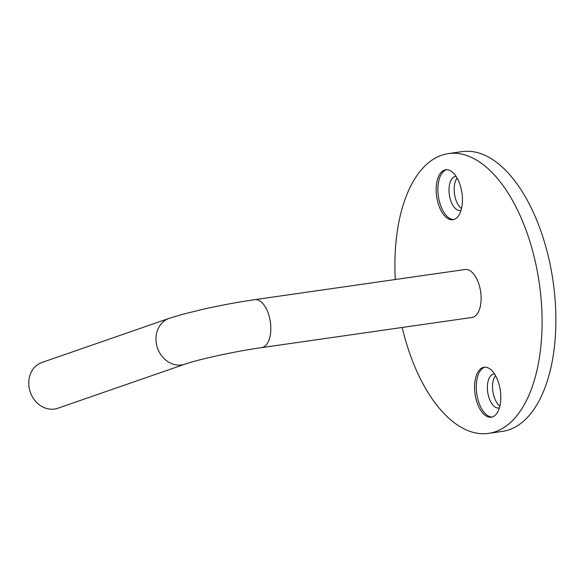 <?xml version="1.0" encoding="UTF-8"?>
<svg xmlns="http://www.w3.org/2000/svg" width="585" height="585" viewBox="0 0 585 585"><rect width="100%" height="100%" fill="white"/><g stroke="black" fill="none" stroke-linecap="round" stroke-linejoin="round"><path stroke-width="0.88" d="M492.49 416.915A25.235 12.768 -98.2 0 0 500.138 389.193A25.235 12.768 -98.2 0 0 484.109 367.248A25.235 12.768 -98.2 0 0 482.888 367.541A25.235 12.768 -98.2 0 0 475.239 395.255A25.235 12.768 -98.2 0 0 491.268 417.207A25.235 12.768 -98.2 0 0 492.49 416.915M484.98 367.183A25.235 12.768 -98.2 0 0 484.614 367.292A25.235 12.768 -98.2 0 0 476.826 394.158A25.235 12.768 -98.2 0 0 492.124 417.025M494.552 373.961A17.162 8.687 -98.2 0 0 493.872 374.005A17.162 8.687 -98.2 0 0 493.045 374.203A17.162 8.687 -98.2 0 0 487.839 393.054A17.162 8.687 -98.2 0 0 498.742 407.979A17.162 8.687 -98.2 0 0 499.407 407.833M454.099 219.433A25.235 12.768 -98.2 0 0 461.755 191.719A25.235 12.768 -98.2 0 0 445.719 169.767A25.235 12.768 -98.2 0 0 444.505 170.067A25.235 12.768 -98.2 0 0 436.856 197.781A25.235 12.768 -98.2 0 0 452.885 219.733A25.235 12.768 -98.2 0 0 454.099 219.433M446.589 169.701A25.235 12.768 -98.2 0 0 446.231 169.818A25.235 12.768 -98.2 0 0 438.443 196.684A25.235 12.768 -98.2 0 0 453.741 219.55M456.168 176.48A17.162 8.687 -98.2 0 0 455.488 176.524A17.162 8.687 -98.2 0 0 454.662 176.728A17.162 8.687 -98.2 0 0 449.455 195.573A17.162 8.687 -98.2 0 0 460.358 210.498A17.162 8.687 -98.2 0 0 461.024 210.351M261.641 347.622L471.934 317.472A24.226 12.263 -98.2 0 0 480.241 289.414A24.226 12.263 -98.2 0 0 465.06 269.51L254.767 299.659A24.226 12.263 81.8 0 1 269.948 319.571A24.226 12.263 81.8 0 1 261.641 347.622C236.062 351.139 197.32 359.665 185.079 364.126L57.871 408.235A24.226 20.797 70.9 0 1 29.25 388.308A24.226 20.797 70.9 0 1 41.996 362.459L169.204 318.342A24.226 20.797 70.9 0 0 156.458 344.199A24.226 20.797 70.9 0 0 185.079 364.126M402.195 327.468A141.321 71.516 -98.2 0 0 488.555 433.383A141.321 71.516 -98.2 0 0 495.363 431.723A141.321 71.516 -98.2 0 0 538.222 276.515A141.321 71.516 -98.2 0 0 448.439 153.599A141.321 71.516 -98.2 0 0 441.624 155.252A141.321 71.516 -98.2 0 0 395.314 279.506M488.555 433.383L502.347 431.401A141.321 71.516 -98.2 0 0 509.155 429.748A141.321 71.516 -98.2 0 0 552.013 274.541A141.321 71.516 -98.2 0 0 462.23 151.617L448.439 153.599M495.51 375.533A17.162 8.687 -98.2 0 0 492.884 391.482A17.162 8.687 -98.2 0 0 499.89 406.048M457.126 178.059A17.162 8.687 -98.2 0 0 454.501 194.008A17.162 8.687 -98.2 0 0 461.499 208.574M254.767 299.659C238.541 302.021 221.708 305.129 204.26 308.99L182.045 314.438L169.204 318.342"/></g></svg>
